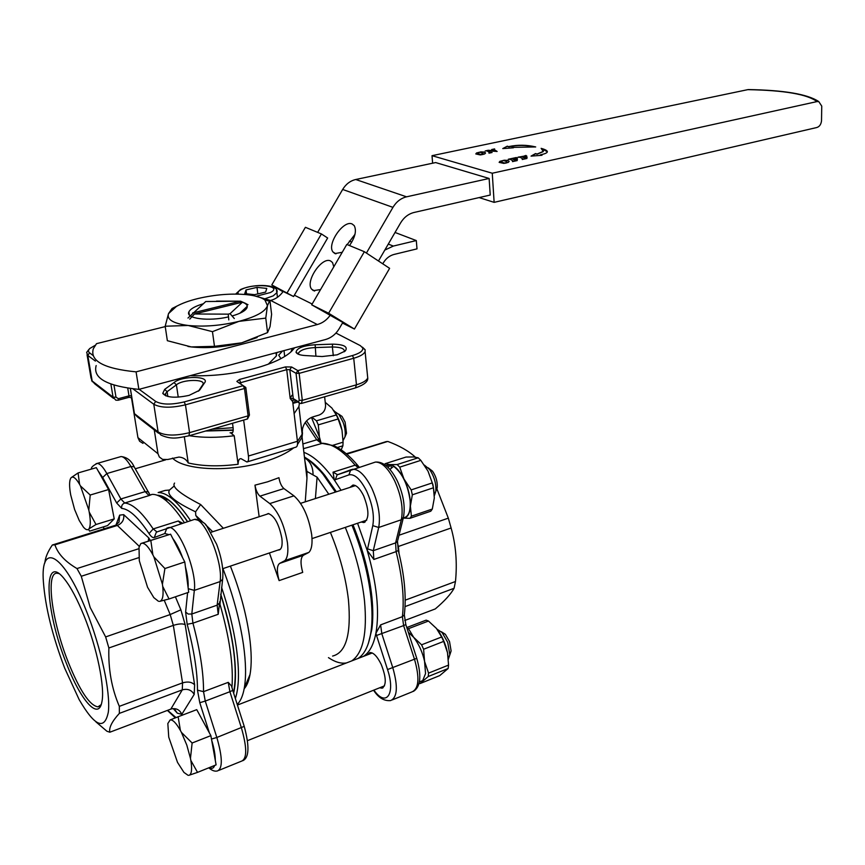<?xml version="1.0" encoding="UTF-8"?>
<svg xmlns="http://www.w3.org/2000/svg" width="865" height="865" viewBox="0 0 865 865"><rect width="100%" height="100%" fill="white"/><g stroke="black" fill="none" stroke-linecap="round" stroke-linejoin="round"><path stroke-width="1.3" d="M332.571 344.14C344.021 344.432 348.26 346.724 345.286 350.985L337.112 354.845L322.094 356.542L305.702 355.58C300.144 355.277 296.933 354.163 296.046 352.25C296.706 348.119 303.074 345.622 315.152 344.746L332.571 344.14L332.365 346.973L314.925 347.589C306.199 348.076 300.739 349.871 298.555 352.952L298.674 354.358L298.555 352.952M344.335 351.752L344.367 351.677C344.757 348.66 340.756 347.092 332.365 346.973L333.306 355.71M199.426 390.331L189.132 395.359C175.314 398.322 166.523 397.673 162.75 393.391L164.674 389.38L174.016 382.579C181.974 375.54 210.833 375.918 204.432 383.022L199.783 389.92M254.97 485.157L267.566 481.827L278.941 477.696C279.795 482.735 281.46 486.368 283.925 488.574L259.943 496.153C257.521 493.915 255.867 490.25 254.97 485.157L259.154 516.729M278.173 550.01L278.822 550.032C281.612 549.416 282.639 545.556 281.882 538.452C278.963 523.931 274.41 515.637 268.215 513.561L266.647 514.307M283.925 488.574L293.959 495.85C302.804 503.852 308.719 516.794 311.692 534.689C312.633 543.555 311.703 549.459 308.892 552.4L284.92 560.585L279.568 563.429C276.811 565.742 276.659 571.473 279.125 580.61L269.415 552.962M293.959 495.85L269.772 503.581C278.476 511.723 284.358 524.806 287.45 542.82C288.467 551.74 287.623 557.666 284.92 560.585M233.647 693.179C236.156 682.085 236.048 666.818 233.323 647.377C230.858 630.531 226.662 612.788 220.737 594.147M187.575 521.584C175.736 504.154 165.572 495.364 157.095 495.202M198.669 519.8L195.771 515.454L195.577 511.831C174.935 501.96 166.253 494.683 169.54 490.012L165.118 490.433L158.154 492.553C167.096 492.401 177.898 501.765 190.538 520.644M221.591 587.422C228.62 608.409 233.528 628.444 236.318 647.539C239.454 670.288 239.129 687.286 235.345 698.52M306.286 458.201C312.276 461.813 318.471 467.543 324.872 475.404L336.344 491.785M352.985 524.796C362.954 549.253 369.247 573.225 371.853 596.731C373.139 609.306 373.118 620.291 371.777 629.688L368.404 643.268M358.002 658.481C364.576 654.373 368.901 645.495 370.977 631.839C372.339 622.259 372.361 611.058 371.042 598.223C368.393 574.371 362.024 550.021 351.925 525.152M335.415 492.088L323.11 474.388C316.677 466.484 310.459 460.699 304.437 457.012M142.985 443.367L139.622 441.269L137.935 437.636L158.003 453.747L159.344 457.001L162.566 459.391L167.713 459.499L178.958 457.077C183.196 457.401 186.289 459.358 188.235 462.948C202.215 466.267 218.834 466.711 238.091 464.267C238.189 460.418 239.162 458.558 241.032 458.666L246.914 461.986C248.342 461.705 248.839 459.715 248.439 456.017L243.649 420.076M294.641 347.773L291.635 351.276C284.574 357.851 272.334 363.57 254.916 368.414C233.388 374.048 211.86 376.448 190.343 375.637M238.091 464.267L234.21 435.744L231.182 433.311C232.836 433.408 233.463 431.44 233.074 427.429L232.512 423.277M305.248 501.841L306.967 478.302L306.848 471.349L304.956 461.348M304.534 457.78C310.297 461.391 313.13 467.1 313.033 474.917L317.098 477.166L315.401 498.554M351.698 660.914C363.127 653.118 367.387 633.018 364.489 600.624C361.797 576.728 355.396 552.313 345.297 527.39M328.808 494.229L317.098 477.166M332.603 656.059C346.13 652.686 351.417 633.959 348.444 599.888C345.849 577.798 339.837 555.298 330.408 532.408M328.473 657.638C334.982 662.06 340.951 663.823 346.378 662.947L346.487 662.925M244.168 688.767C246.882 685.772 248.828 681.025 250.017 674.527C251.78 664.569 251.585 651.702 249.423 635.894C246.136 613.22 239.789 589.962 230.382 566.121M248.893 679.436L247.768 679.858M165.118 490.433L160.068 491.969M237.226 704.434C240.535 701.255 242.892 695.817 244.287 688.118C246.211 677.057 245.952 662.655 243.498 644.912C239.875 620.248 233.02 594.817 222.921 568.629M234.21 435.744C217.493 437.863 202.529 437.852 189.327 435.7M299.409 403.198L298.89 406.561L294.122 413.611M297.69 402.03L292.9 403.404M233.204 430.24L205.556 431.029M137.935 437.636L131.664 398.862L131.026 397.457L128.842 397.359M95.409 361.083L87.798 355.45L86.651 352.423L88.814 349.536M139.157 389.304L155.678 401.425C161.917 404.755 171.411 404.917 184.169 401.922L243.206 385.66L245.833 387.488L244.492 388.482L185.445 404.82C171.259 408.161 160.706 407.966 153.786 404.258L132.896 388.807M95.215 345.308L89.582 348.617L88.381 350.595L88.954 352.369L93.074 355.483M130.388 388.504L134.453 413.675L158.111 431.949L160.977 435.106C172.481 440.123 178.709 437.625 188.873 435.83L189.565 432.641L248.104 415.86L244.492 388.482L243.206 385.66L236.848 381.411L239.529 379.454L285.45 366.911L291.613 366.987L297.841 370.598L352.412 355.558C359.84 353.353 363.278 350.812 362.738 347.957L360.316 345.622L335.944 333.057M297.463 441.485L302.155 434.198L302.469 429.029C303.864 422.844 307.453 418.757 313.227 416.779L318.893 415.114C323.413 413.297 325.629 409.945 325.543 405.047L324.624 396.786M188.235 462.948L184.342 436.901M212.725 531.726L205.611 524.806M203.026 522.341L195.771 515.454M312.243 499.581L306.945 501.289M220.359 529.261L214.704 531.088M174.579 483.081C171.497 486.8 180.19 493.947 200.648 504.522L223.354 528.299M294.446 400.106L292.694 400.181L292.684 401.598L290.207 398.538L291.883 395.316M362.467 347.179L365.16 349.784L365.095 351.612C363.949 354.185 360.154 356.402 353.72 358.261L299.139 373.366L296.035 373.323L289.807 369.69L286.726 369.658L239.464 383.022M158.003 453.747L154.262 429.916M248.439 456.017L297.441 441.291L292.684 401.598M297.441 441.291C297.787 444.934 297.214 446.913 295.7 447.227L247.433 461.834M295.776 400.841L292.867 403.144M290.791 352.044L292.478 348.346M306.848 471.349L313.033 474.917M195.577 511.831L200.648 504.522M169.54 490.012L174.125 486.054M269.772 503.581L259.943 496.153M308.892 552.4L303.366 555.287L279.568 563.429M279.125 580.61L302.707 572.403C300.285 563.331 300.501 557.633 303.366 555.287M315.898 356.175L315.152 344.746M198.463 391.196L202.983 384.384C205.708 378.838 182.591 379.259 176.406 384.849L167.096 391.683L165.485 393.694L165.896 395.9M178.244 397.143L176.406 384.849L174.016 382.579M167.832 396.494L167.096 391.683L164.674 389.38M204.432 383.022L202.475 385.239M233.215 429.981L206.238 430.835M246.114 303.658L240.567 301.182L205.74 301.539L187.975 318.028M240.567 301.182L192.679 312.946M189.759 319.099L194.474 313.995L242.438 302.177L247.985 304.664M194.474 313.995L228.219 314.146L230.068 313.681L242.438 302.177M247.26 306.286L239.919 313.216M234.296 318.525L230.068 313.681M228.803 319.909L228.219 314.146M485.168 150.986L488.184 150.272L495.353 150.78L491.655 149.537L494.629 148.91L494.131 149.559L497.137 151.451L487.676 150.867L490.358 152.51L492.066 152.5L488.952 153.159L489.514 152.5L486.909 150.834L485.168 150.986M540.365 154.857C544.485 153.981 546.777 153.062 547.253 152.11C547.804 150.899 545.772 149.645 541.144 148.347L543.22 151.407L537.133 154.013L535.511 153.581L531.056 156.111L541.998 155.289L540.365 154.857L541.414 155.332M525.779 155.938L521.79 156.522L523.271 157.419L525.596 156.414L527.153 157.354L523.498 157.549L526.947 158.468L522.222 159.495L522.698 158.825L520.308 157.365L517.984 157.171L525.779 155.938M485.546 152.932L484.703 153.938L480.28 154.922L475.793 153.938L476.55 152.964L480.854 151.894L484.324 152.045L485.546 152.932M492.261 173.227L816.993 101.583C807.326 94.285 784.263 90.306 747.803 89.646L432.024 155.678L492.261 173.227L494.131 202.356L479.134 197.588M509.139 161.322L508.339 162.382L503.841 163.409L499.148 162.371L499.862 161.344L504.23 160.22L507.82 160.393L509.15 161.452M508.815 146.574C517.832 144.682 526.796 144.812 535.705 146.942L511.885 147.385L513.442 147.796L502.77 148.585L507.279 146.174L508.825 146.769C517.281 144.996 525.661 144.996 533.986 146.769M516.167 159.311L513.788 159.657L517.227 160.576L512.469 161.614L512.967 160.944L510.599 159.463L508.285 159.268L516.329 157.527L517.443 158.144L512.112 158.619L513.572 159.528L515.929 158.511L517.454 159.463L516.167 159.311M432.619 163.215L432.024 155.678M378.47 261.003L400.517 223.019C403.901 217.407 408.41 213.893 414.021 212.476L490.217 195.047L489.136 178.46L435.657 162.566L355.742 179.509C350.271 180.796 345.914 184.115 342.659 189.457L317.65 232.382M494.131 202.356L816.614 127.566C819.35 126.82 820.982 124.603 821.512 120.916L821.75 106.103L818.755 101.573L816.993 101.583M747.803 89.646L749.122 89.582M475.793 153.938L478.432 152.478M479.772 152.208L484.335 152.24L485.546 153.051M480.248 152.197L477.88 152.835L478.637 153.873L481.145 154.565L483.492 153.927L480.248 152.197M477.848 153.137L479.924 154.608L481.816 154.738M482.94 154.511L483.535 153.797M499.137 162.339L501.873 160.804M503.03 160.566L507.842 160.598L509.15 161.485M503.635 160.544L501.213 161.225L502.078 162.306L504.706 163.042L507.074 162.393L506.695 161.55L503.635 160.544M501.203 161.506L503.43 163.074L505.517 163.204M506.436 162.998L507.117 162.263M523.271 157.419L521.79 156.522M524.341 157.376L525.369 156.911M525.606 156.619L526.915 157.408M524.979 158.446L523.498 157.549M519.497 157.052L521.8 156.554M524.104 156.046L525.974 155.44M525.985 155.646L526.817 156.089M512.859 147.839L511.885 147.385M503.214 148.553L507.279 146.174M507.29 146.369L508.825 146.769M547.361 151.753L541.663 148.694M543.361 150.899L543.231 151.613L537.143 154.208L535.521 153.786L531.478 156.078M486.454 150.834L488.184 150.272M488.195 150.467L495.353 150.78M492.866 149.483L493.958 149.245M494.142 149.764L496.91 151.505M490.801 152.77L487.676 150.867M515.259 160.566L513.788 159.657M509.799 159.149L512.112 158.652M514.448 158.144L516.329 157.527M516.34 157.733L517.173 158.187M513.572 159.528L512.112 158.619M514.643 159.484L515.929 158.511M515.94 158.717L517.227 159.517M432.284 482.908L433.441 487.784L412.346 494.812L411.178 489.904L432.284 482.908L428.002 471.122L420.822 460.364L399.738 467.143L403.955 478.972L411.178 489.904M434.284 493.472L432.954 484.735L428.002 471.122M412.346 494.812L410.388 506.047L411.394 516.178L432.305 509.053L434.317 497.981L433.441 487.784M432.305 509.053L430.792 511.204L409.934 518.33L403.285 518.113M413.502 456.958L406.009 457.055L385.174 463.683L389.628 464.592L397.132 464.548L418.195 457.801L413.502 456.958M418.195 457.801L420.822 460.364M409.934 518.33L411.394 516.178M386.06 465.608L389.628 464.592C394.494 465.273 399.273 470.063 403.955 478.972C408.421 488.26 410.572 497.289 410.388 506.047C409.88 513.734 407.523 517.735 403.306 518.059M399.738 467.143L397.132 464.548M385.174 463.683L384.568 464.527M354.974 234.35L347.189 244.6M349.503 245.552C355.126 237.367 356.726 230.75 354.272 225.689L352.131 223.97C343.448 219.71 326.635 244.287 332.96 251.953L334.917 253.564L342.237 252.288M333.804 266.798L332.538 262.571L330.614 260.971C321.985 256.278 305.042 281.439 311.605 289.148L313.357 290.629L320.558 289.57M328.127 276.562L324.364 283.017M293.581 296.522L271.783 284.963L305.399 227.311L321.412 233.939L327.651 238.005L293.581 296.522L283.158 291.473M282.952 291.764L271.783 284.963M321.412 233.939L287.223 292.64M311.692 304.815L346.8 244.438L364.36 251.704L328.624 313.238L311.692 304.815L343.838 323.034L342.789 322.504L339.285 328.538C335.89 334.182 331.263 337.858 325.435 339.545L138.876 389.38L136.075 371.853C104.038 368.706 89.787 360.997 93.323 348.746L96.523 343.654L165.237 326.602M382.752 263.825L383.271 262.938C385.974 258.462 389.574 255.629 394.083 254.429L417.006 248.871L416.303 240.567L395.035 232.458M364.36 251.704L389.618 268.334L354.423 329.046L328.624 313.238M342.464 323.056L354.423 329.046M416.303 240.567L393.326 246.071L384.806 250.093M351.796 242.103L349.352 241.097M489.136 178.46L406.572 196.82C400.906 198.204 396.365 201.729 392.948 207.362L366.414 253.056M330.441 314.892C327.046 319.834 322.667 323.056 317.325 324.548L136.075 371.853M283.233 291.364C279.99 296.046 275.794 299.063 270.637 300.436L269.934 300.609M269.437 300.739L268.637 300.933M96.166 365.56C92.706 378.146 106.946 386.082 138.876 389.38M203.145 303.81C195.133 306.188 190.387 308.881 188.894 311.887C185.229 318.579 208.725 321.661 228.511 316.882M212.455 331.663L238.913 321.369L265.771 318.115L267.447 305.659L269.891 300.263L271.61 314.298L270.042 326.635L267.566 332.582L241.724 342.821L214.488 346.346L191.219 346.919L167.356 340.702L165.183 326.235L188.127 325.467L212.455 331.663L214.488 346.346M265.771 318.115L267.566 332.582M269.891 300.263L254.353 295.83M177.574 305.756L172.081 308.491L168.513 313.627L165.183 326.235M187.954 346.454L191.219 346.919C207.135 348.563 223.97 347.189 241.724 342.821L257.11 337.534M232.069 315.985C240.546 313.541 245.53 310.784 247.022 307.724C247.855 305.486 246.406 303.68 242.676 302.285M242.405 302.188L239.594 301.42M238.383 301.171L216.477 301.117M188.127 325.467C204.118 327.013 221.051 325.64 238.913 321.369C256.008 316.785 265.523 311.541 267.447 305.659L264.939 300.025C261.327 297.322 255.143 295.516 246.395 294.619C231.182 293.3 215.115 294.587 198.182 298.49C189.251 300.652 182.018 303.28 176.471 306.361L168.513 313.627C166.61 319.52 173.141 323.467 188.127 325.467M280.909 358.651L278.714 355.18L282.552 350.995M284.001 350.617L284.704 356.477M276.714 352.563L276.389 355.937L268.323 364.176M266.777 288.413L265.631 292.067L254.57 294.684L244.741 293.613L246.028 289.937L257.002 287.364L266.777 288.413M246.525 293.808L246.028 289.937M257.824 293.916L257.002 287.364M233.107 427.699L212.109 429.148L233.107 427.699M292.857 400.171L292.64 400.96L292.857 400.171M428.186 467.814L432.511 471.166C436.036 476.366 437.604 481.827 437.214 487.546L436.684 489.709M434.371 495.613L435.819 491.309C436.338 483.654 434.241 476.356 429.537 469.403L424.401 465.111M158.436 601.272L153.808 597.618L147.569 587.292L139.308 560.779L139.027 547.253L140.876 543.523L170.589 534.181L184.786 561.969L188.711 592.265L169.053 598.969L162.717 586.405C163.658 595.131 162.782 600.094 160.068 601.272L169.053 598.969M164.912 568.532L153.894 556.887L162.415 584.221L164.912 568.532L184.786 561.969M170.589 534.181L141.99 543.231C145.006 543.058 148.639 546.929 152.889 554.876L150.824 540.484M152.889 554.876L153.894 556.887M162.415 584.221L162.717 586.405M160.068 601.272L159.365 601.391M141.319 543.436L141.99 543.231M387.866 467.197L391.045 465.078L386.763 465.457M403.35 517.94L403.879 517.757C408.713 516.61 410.789 510.837 410.096 500.446C407.783 484.497 402.29 473.101 393.629 466.257L389.964 469.414M391.045 465.078L391.348 468.17M338.539 414.011L342.01 416.379L345.092 422.055L346.519 433.268L345.6 435.43M343.091 440.512L344.93 437.009C345.697 432.792 345.059 427.797 343.016 422.034L338.896 414.432L334.377 411.286M78.088 472.939L71.2 477.631C73.19 475.988 75.979 478.215 79.58 484.335L78.088 472.939L96.329 467.662L108.59 489.547L114.223 518.892L107.563 525.585L89.625 531.142L88.511 529.337C87.214 530.299 85.494 529.531 83.375 527.044L79.256 520.535L74.606 509.474L70.725 495.018C69.47 488.217 69.265 483.146 70.097 479.805L70.627 478.421M70.779 478.172L71.2 477.631M90.209 495.029L80.445 485.914L88.803 510.004L90.209 495.029L108.59 489.547M79.58 484.335L80.445 485.914M95.993 524.504L89.225 512.112C90.728 520.698 90.63 526.288 88.954 528.861L95.993 524.504L114.223 518.892M88.803 510.004L89.225 512.112M332.852 445.302L343.091 442.166L342.886 445.799L337.404 447.486M341.178 449.822L342.886 445.799M343.091 442.166L341.999 430.175L338.15 418.974L318.288 424.877L319.412 436.987L320.829 442.101M311.897 417.244L316.46 420.822L336.323 414.962L331.911 408.064L325.262 402.333M318.288 424.877L316.46 420.822M311.465 417.427L319.412 436.987L320.169 441.247M336.323 414.962L338.15 418.974M341.999 430.175C340.269 422.423 337.534 415.838 333.793 410.421M441.323 631.731L445.356 634.294L449.53 641.571L451.108 650.913L450.124 653.929M448.384 659.022L449.832 654.827L447.713 642.327L442.145 632.596L437.052 629.212M181.412 732.363L186.786 745.046L190.462 758.356L192.127 743.003L181.412 732.363L180.407 730.482L178.136 716.761L170.156 719.94C172.805 719.561 176.222 723.075 180.407 730.482M178.136 716.761L196.744 709.646L210.865 735.639L216.099 764.865L197.534 772.369L190.851 760.454C192.192 768.909 191.695 773.807 189.37 775.159L197.534 772.369M188.073 775.31L183.953 772.423L177.52 762.4L168.74 737.142L167.832 723.518L170.156 719.94M189.37 775.159L188.754 775.332M210.865 735.639L192.127 743.003M190.462 758.356L190.851 760.454M428.207 676.527L428.575 673.111L448.557 665.088L448.146 668.494L428.207 676.527L420.022 683.577L439.755 675.587L448.146 668.494M448.557 665.088L447.508 652.697L443.68 641.387L423.601 649.258L425.548 673.597L422.682 680.636L419.774 681.739M408.312 632.261L421.59 644.803L441.669 636.975L436.425 628.423L428.467 621.038L408.507 628.66L413.611 637.235C418.822 643.96 422.509 652.134 424.683 661.768L428.575 673.111M406.788 627.536L426.131 620.151L428.467 621.038M419.147 683.264L420.022 683.577M408.507 628.66L406.928 627.968M423.601 649.258L421.59 644.803M441.669 636.975L443.68 641.387M448.405 659.249L447.508 652.697C445.378 643.149 441.68 635.061 436.425 628.423M101.162 704.672L97.95 706.856C89.657 705.516 79.775 690.659 68.281 662.276C51.878 621.373 45.25 571.495 57.339 573.246L58.831 573.571M66.421 663.412C80.445 700.066 98.491 721.053 101.865 702.045C105.13 687.718 97.085 648.09 84.143 616.096C77.385 599.391 70.833 587.043 64.475 579.074C42.277 550.681 45.012 610.69 66.421 663.412M86.219 610.549C63.632 553.103 40.114 540.96 43.401 581.95C45.337 607.144 52.419 635.862 64.659 668.094L79.191 699.677C94.891 726.611 104.611 730.687 108.363 711.917C110.655 692.141 101.01 647.388 86.219 610.549M44.85 562.974C45.218 557.763 47.716 551.773 52.322 545.015L54.928 544.842C57.858 553.751 65.199 561.655 76.985 568.554L81.278 576.274L90.176 607.468L105.638 636.921L170.189 614.55L180.871 609.814L185.186 624.671C182.645 623.47 178.698 623.708 173.335 625.384L170.189 614.55L164.231 600.278M233.528 692.8C237.951 669.845 233.68 637.051 220.705 594.406M231.928 687.545C233.647 665.628 229.549 637.451 219.613 603.035M105.638 636.921L108.871 647.982C108.212 669.186 111.693 688.648 119.327 706.348L119.359 713.387C112.007 721.41 108.828 727.692 109.823 732.223L106.892 731.228L95.918 721.864M109.823 732.223L170.816 709.116L182.288 689.87L182.547 682.874L173.335 625.384L108.871 647.982M119.359 713.387L182.288 689.87C187.554 688.454 191.522 689.978 194.192 694.422L181.812 714.339C179.812 709.895 176.449 708.067 171.713 708.835L170.816 709.116M119.327 706.348L182.547 682.874C187.835 681.306 191.868 681.977 194.625 684.853L194.192 694.422M81.278 576.274L138.887 557.622M76.985 568.554L138.768 548.734M54.928 544.842L117.337 525.455C122.214 523.379 124.344 519.779 123.706 514.653L148.715 537.846L150.391 540.474M52.322 545.015L115.683 525.217L118.992 522.19L119.651 515.129L123.706 514.653M169.053 534.646L164.782 533.532L166.891 528.093L168.816 527.52C178.504 525.412 197.209 571.149 194.333 590.373L191.803 614.009L192.949 623.178C200.085 650.058 203.621 672.884 203.535 691.654L228.241 682.344L231.561 686.021L231.906 687.437M219.559 603.1L218.218 614.28L217.147 605.165L220.11 581.583C223.365 562.391 204.616 517.14 194.528 519.378L194.365 519.433M96.091 463.683L97.194 463.424C99.886 463.554 103.108 466.927 106.838 473.544L120.873 498.964L124.679 503.008C132.55 503.635 142.044 512.285 153.181 528.937L178.276 521.011L182.58 523.163M184.342 522.601C177.109 511.55 170.319 503.679 163.972 498.997C159.582 495.786 155.635 494.25 152.143 494.369L149.04 495.602L145.147 491.634L130.918 466.495C127.133 459.964 123.846 456.655 121.035 456.558L119.662 456.958M187.435 521.627C180.709 511.604 174.384 504.414 168.448 500.057L158.014 495.548M148.283 541.144L148.715 537.846M181.812 714.339L177.303 713.16L174.276 708.77M415.351 457.142C408.594 450.946 399.392 445.713 387.769 441.431L346.303 453.736M404.766 620.486L435.279 608.928C444.556 601.056 450.827 594.179 454.082 588.287L455.477 581.507C457.336 562.812 455.877 544.972 451.108 527.985L448.329 518.146L436.814 488.649M379.659 687.783L382.049 688.183C386.579 685.329 386.298 677.414 381.227 664.45C377.281 656.416 373.507 652.448 369.874 652.556L367.387 654.859M361.235 522.017L363.776 522.536C369.312 519.281 369.279 510.393 363.668 495.861C360.067 488.66 356.499 485.06 352.942 485.06L349.957 487.395M371.453 630.563L369.658 638.824M363.376 656.405C369.377 652.686 373.55 644.987 375.897 633.299L380.6 624.887L381.865 633.872L392.883 667.996C398.138 686.637 397.37 697.504 390.591 700.585C384.092 701.191 378.416 697.741 373.572 690.227M392.288 699.893L411.935 691.913C418.887 688.767 419.763 677.944 414.551 659.444L403.609 625.6L405.826 624.562L404.323 614.896L402.398 616.669C404.474 598.429 402.376 576.75 396.094 551.621L373.853 559.46L367.214 550.421C376.816 583.767 379.713 611.393 375.897 633.299L376.535 635.472L403.609 625.6L402.398 616.669L380.6 624.887M303.885 452.341C313.465 455.898 323.618 465.132 334.344 480.043L348.898 474.896C354.574 473.652 360.521 479.145 366.738 491.374C372.48 504.382 374.491 515.8 372.783 525.628L367.214 550.421L357.569 523.249M451.108 527.985L398.376 546.475L399.046 553.535M448.329 518.146L399.014 535.24M455.477 581.507L405.188 600.18M454.082 588.287L405.036 606.614M387.769 441.431L346.8 454.157M341.048 490.271L334.344 480.043L333.025 472.171L337.555 474.69M309.919 460.894L324.462 475.166M293.765 447.811C286.942 453.13 277.341 457.704 264.95 461.532C230.674 472.42 184.267 470.495 172.503 458.093M302.512 432.77L302.09 437.247L297.484 444.48M230.058 432.814L232.642 432.522M87.051 354.758L90.998 377.832L92.166 380.989L113.066 397.143L110.882 384.049M113.466 398.343L94.88 383.952L92.166 380.989L87.798 355.45L89.528 352.888M118.44 398.689L118.191 400.225L115.834 400.171L113.066 397.143L115.986 397.197L118.44 398.689L128.993 395.856L127.739 388.125M155.678 401.425L153.786 404.258L158.111 431.949C164.999 435.83 175.487 436.057 189.565 432.641L185.445 404.82L184.169 401.922M189.143 435.755L247.271 419.028L248.104 415.86L249.434 415.049L247.531 418.963M291.613 366.987L289.807 369.69L293.267 398.592L298.425 401.76L299.214 400.279L296.035 373.323L297.841 370.598L299.139 373.366L302.307 400.333L356.456 384.806L353.72 358.261L352.412 355.558M301.647 403.393L355.374 387.942L356.456 384.806C362.835 382.892 366.598 380.611 367.733 377.94L367.474 375.356M298.803 402.712L293.267 398.592L290.207 398.538L286.726 369.658L285.45 366.911M239.529 379.454L241.076 384.298M299.214 400.279L302.307 400.333L301.344 403.479L299.82 403.339L298.425 401.76M130.312 388.493L134.453 413.675L137.265 416.757L158.522 433.203M113.975 385.076L115.986 397.197M128.517 397.305L128.993 395.856L131.48 395.727M249.39 414.735L245.833 387.693M393.326 246.071L388.299 244.081M406.572 196.82L355.742 179.509M317.325 324.548L270.637 300.436M392.948 207.362L342.659 189.457M312.157 304.015L294.36 295.181M256.267 296.241L270.302 292.575C284.034 285.785 254.051 282.65 241.443 289.44C238.264 291.105 237.291 292.662 238.535 294.132M276.465 290.499L276.897 292.662L273.232 295.852L265.231 298.685M139.276 546.334L117.337 525.455L114.277 526.071M167.659 710.316L176.006 717.593M209.395 767.579C211.914 769.061 213.666 768.347 214.65 765.449M215.299 760.4C215.288 754.885 214.088 748.139 211.676 740.159M209.373 732.882L199.783 702.704L197.469 690.151C197.48 672.073 194.052 650.112 187.175 624.281L185.618 612.052L187.608 592.644M188.105 587.649C188.473 582.026 187.564 575.03 185.391 566.672M182.58 557.655C179.596 549.491 176.319 543.079 172.751 538.419M164.782 533.532L154.24 537.565C152.824 537.998 151.083 536.668 149.018 533.564C138.357 517.486 129.253 509.096 121.716 508.404L116.667 502.987L102.686 477.523L98.199 470.993M103.432 526.861L104.178 529.207M115.964 525.077L119.651 515.129M175.4 596.807L180.871 609.814M185.186 624.671L194.625 684.853M177.303 713.16L173.227 708.597M197.469 690.151L203.535 691.654L205.264 701.082L229.906 691.708L228.241 682.344M187.175 624.281L192.949 623.178L218.218 614.28M185.618 612.052L188.224 614.053L191.803 614.009L217.147 605.165L219.624 602.959L219.807 601.521M188.246 588.708L194.333 590.373L220.11 581.583L222.619 579.377L219.742 606.051M154.24 537.565L156.316 532.235L157.495 531.78M149.018 533.564L153.181 528.937L156.987 531.943M180.861 523.703L178.276 521.011M121.716 508.404C121.284 505.809 122.268 504.014 124.679 503.008L149.04 495.602M116.667 502.987L120.873 498.964L145.147 491.634L148.38 491.85L148.964 492.931M102.686 477.523L106.838 473.544L130.918 466.495L134.14 466.765L149.991 494.953M218.845 770.369L241.659 761.103C247.12 758.54 247.033 747.436 241.389 727.779L229.906 691.708L232.75 690.378L244.222 726.362L216.834 737.477C222.532 757.286 222.77 768.434 217.537 770.91C214.985 771.677 212.066 770.65 208.757 767.839M199.783 702.704L205.264 701.082L216.834 737.477L211.482 739.056M222.802 577.917L222.619 579.377C223.657 569.451 221.656 557.741 216.628 544.258L206.951 526.385C205.502 523.13 201.361 520.795 194.528 519.378L158.09 531.543M134.724 467.792L134.14 466.765C131.253 460.558 126.885 457.153 121.035 456.558L97.194 463.424C92.825 465.684 90.922 467.554 91.463 469.068M232.707 690.227L231.561 686.021M244.157 726.178L244.222 726.362C249.628 746.365 249.152 757.816 242.784 760.703M348.898 474.896L350.79 469.803L352.779 469.241C359.072 469.219 365.408 475.577 371.82 488.303C378.394 503.192 380.687 516.243 378.697 527.477L373.291 550.681L373.853 559.46M372.783 525.628L378.697 527.477L401.328 519.757C403.468 508.566 401.241 495.602 394.656 480.864C388.234 468.257 381.811 461.996 375.388 462.072L374.815 462.256M404.442 613.945L404.323 614.896C406.485 596.634 404.474 575.16 398.289 550.475L396.094 551.621L395.597 542.896L401.328 519.757L403.501 517.194M397.349 542.658L398.376 546.475M373.896 690.097C386.05 707.678 395.867 694.054 387.531 669.553L376.535 635.472M358.121 467.543L355.169 465.175C342.648 450.341 331.327 443.031 321.229 443.269L316.741 439.777L302.891 443.961M319.823 440.739L319.282 439.907L316.741 439.777L305.226 422.509M322.904 443.183L303.453 448.675M358.467 466.343L357.634 465.273L355.169 465.175L333.025 472.171M338.074 474.528L351.017 469.695M398.224 550.237L397.511 541.274L395.597 542.896L373.291 550.681L367.474 548.853M405.782 624.443L416.757 658.33L387.531 669.553M413.351 691.395C420.595 686.929 421.72 675.911 416.757 658.33L416.703 658.179M335.242 479.88L337.123 474.874L375.388 462.072C383.195 461.423 390.45 467.597 397.143 480.594C403.512 494.477 405.555 506.998 403.263 518.146L397.738 540.344M338.842 474.236L337.674 474.647M279.871 549.675L278.822 550.032M324.872 475.404L323.11 474.388M306.967 478.302L302.09 437.247L301.301 436.284M250.017 674.527L244.287 688.118M298.89 406.561L302.155 434.198M355.699 387.844C364.23 384.774 368.241 381.465 367.733 377.94L365.095 351.612M92.35 381.703L91.636 380.524M371.777 629.688L370.977 631.839M306.967 478.323L306.945 471.739M307.021 471.966L304.913 461.002M165.821 395.878L165.485 393.694M165.453 395.175L162.75 393.391M298.522 354.034L296.046 352.25M118.3 400.203L128.734 397.392M134.367 413.589L134.745 414.649M243.206 385.66L245.833 387.488M239.464 383.227L236.848 381.411M362.738 347.957L365.16 349.784M231.182 433.311L231.885 433.224M818.755 101.573C807.64 94.166 784.177 90.165 748.355 89.571M335.923 253.867L332.96 251.953M314.644 291.04L311.605 289.148M189.327 314.882L188.894 311.887M176.471 306.361L172.081 308.491M264.939 300.025L269.188 301.074M276.389 355.937L276 352.747M277.449 297.29L276.897 292.662C279.903 284.455 254.926 283.093 240.502 289.57L235.637 294.089M432.511 471.166L429.537 469.403M437.214 487.546L435.819 491.309M355.483 485.611L300.598 503.344M268.864 513.594L210.963 532.299M366.728 520.168L312.016 538.603M280.379 549.264L222.694 568.705M388.634 464.851L386.114 465.662M342.01 416.379L338.896 414.432M165.648 459.856L135.275 468.765M346.519 433.268L344.93 437.009M451.108 650.913L449.832 654.827M384.514 685.848L247.585 740.613M372.253 652.978L237.432 705.051M445.356 634.294L442.145 632.596M419.449 681.869L420.606 681.404M99.94 706.056L97.95 706.856M54.084 544.766L115.683 525.217M149.796 495.094L152.143 494.369M168.448 500.057L163.972 498.997M103.367 526.882L104.103 529.229M175.314 717.863L167.399 710.414M383.011 687.805L382.049 688.183M364.998 522.125L363.776 522.536M386.45 441.539L346.541 453.941M306.578 420.898L321.38 443.226L333.76 445.68C341.632 449.195 349.59 455.725 357.634 465.273L359.202 467.208"/></g></svg>
